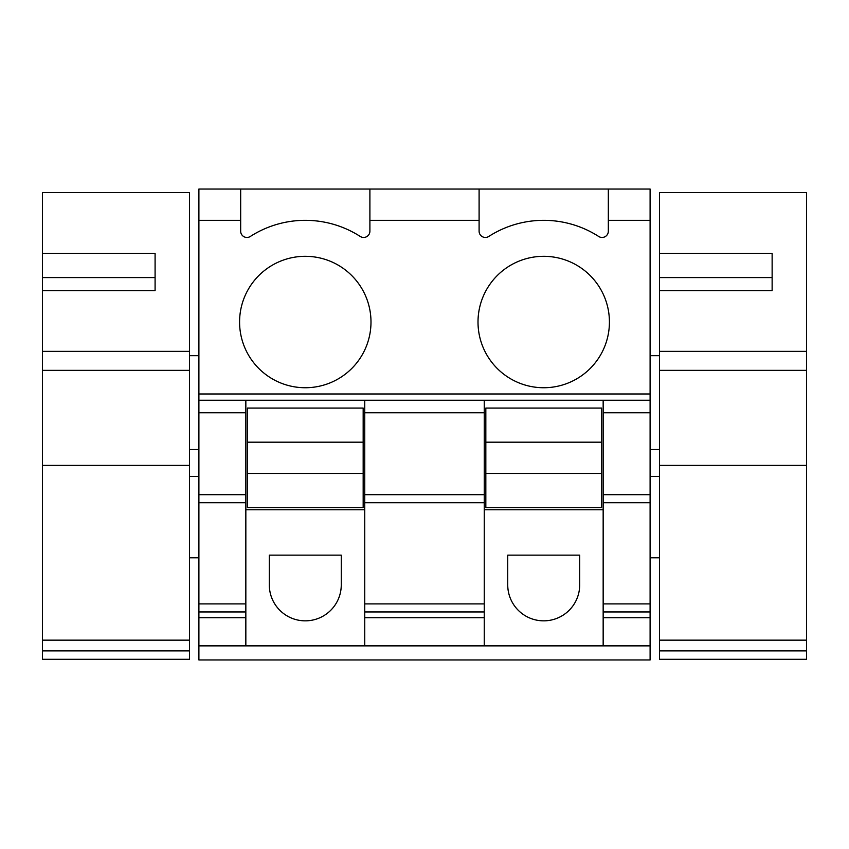 <?xml version="1.0" encoding="UTF-8"?>
<svg xmlns="http://www.w3.org/2000/svg" width="849" height="849" viewBox="0 0 849 849"><rect width="100%" height="100%" fill="white"/><g stroke="black" fill="none" stroke-linecap="round" stroke-linejoin="round"><path stroke-width="1.27" d="M247.399 442.18L247.399 408.072L363.17 408.072L363.17 507.575L247.399 507.575L247.399 473.466L363.17 473.466L247.399 473.466L247.399 442.18L363.17 442.18M485.83 442.18L485.83 408.072L601.601 408.072L601.601 507.575L485.83 507.575L485.83 473.466L601.601 473.466L485.83 473.466L485.83 442.18L601.601 442.18M659.493 650.896L806.55 650.896L806.55 659.302L659.493 659.302L659.493 465.401L806.55 465.401L806.55 192.585L659.493 192.585L659.493 253.31L772.134 253.31L772.134 290.623L772.134 277.591L659.493 277.591L659.493 253.31M806.55 465.401L806.55 650.896M659.493 465.401L659.493 277.591M659.493 290.623L772.134 290.623M806.55 351.348L659.493 351.348M42.45 650.896L189.507 650.896L189.507 659.302L42.45 659.302L42.45 465.401L189.507 465.401L189.507 192.585L42.45 192.585L42.45 253.31L155.091 253.31L155.091 290.623L155.091 277.591L42.45 277.591L42.45 253.31M189.507 465.401L189.507 650.896M42.45 465.401L42.45 277.591M42.45 290.623L155.091 290.623M189.507 351.348L42.45 351.348M650.101 645.877L198.899 645.877L198.899 659.96L650.101 659.96L650.101 189.04L369.899 189.04L479.101 189.04L479.101 231.204A6.261 6.261 0 0 0 488.737 236.468A101.689 101.689 0 0 1 598.683 236.468A101.689 101.689 0 0 0 488.737 236.468M650.101 393.989L198.899 393.989L198.899 220.337L240.67 220.337L240.67 189.04L198.899 189.04L369.899 189.04L369.899 220.337L479.101 220.337M650.101 189.04L608.33 189.04L608.33 231.204A6.261 6.261 0 0 1 598.683 236.468M250.317 236.468A101.689 101.689 0 0 1 360.263 236.468A101.689 101.689 0 0 0 250.317 236.468A6.261 6.261 0 0 1 240.67 231.204L240.67 220.337M360.263 236.468A6.261 6.261 0 0 0 369.899 231.204L369.899 220.337M609.423 322.026A65.713 65.713 0 0 1 543.71 387.738A65.713 65.713 0 0 1 478.008 322.026A65.713 65.713 0 0 1 543.71 256.313A65.713 65.713 0 0 1 609.423 322.026M370.992 322.026A65.713 65.713 0 0 1 305.29 387.738A65.713 65.713 0 0 1 239.577 322.026A65.713 65.713 0 0 1 305.29 256.313A65.713 65.713 0 0 1 370.992 322.026M650.101 603.904L603.161 603.904L603.161 400.25L650.101 400.25L364.741 400.25L484.259 400.25L484.259 412.763L364.741 412.763L364.741 603.904L484.259 603.904L484.259 502.735L364.741 502.735M245.839 645.877L245.839 400.25L198.899 400.25L364.741 400.25L364.741 412.763M198.899 393.989L198.899 502.735L245.839 502.735M603.161 603.904L603.161 645.877M198.899 645.877L198.899 611.949L245.839 611.949M245.839 603.904L198.899 603.904L198.899 611.949M198.899 603.904L198.899 502.735M198.899 220.337L198.899 189.04M364.741 494.691L484.259 494.691L484.259 412.763M484.259 494.691L484.259 502.735M484.259 645.877L484.259 603.904M484.259 509.761L603.161 509.761M245.839 509.761L364.741 509.761M364.741 645.877L364.741 603.904M269.303 584.865L269.303 555.14L341.266 555.14L341.266 584.865A35.987 35.987 0 0 1 305.29 620.842A35.987 35.987 0 0 1 269.303 584.865M507.734 584.865L507.734 555.14L579.697 555.14L579.697 584.865A35.987 35.987 0 0 1 543.71 620.842A35.987 35.987 0 0 1 507.734 584.865M363.17 473.466L247.399 473.466M601.601 473.466L485.83 473.466M659.493 370.355L806.55 370.355M659.493 640.157L806.55 640.157M42.45 370.355L189.507 370.355M42.45 640.157L189.507 640.157M650.101 220.337L608.33 220.337M650.101 412.763L603.161 412.763M650.101 494.691L603.161 494.691M650.101 502.735L603.161 502.735M650.101 611.949L603.161 611.949M650.101 617.711L603.161 617.711M245.839 412.763L198.899 412.763M245.839 617.711L198.899 617.711M484.259 617.711L364.741 617.711M245.839 494.691L198.899 494.691M484.259 611.949L364.741 611.949M650.101 355.667L659.493 355.667M650.101 449.535L659.493 449.535M650.101 557.793L659.493 557.793M650.101 476.438L659.493 476.438M189.507 355.667L198.899 355.667M189.507 449.535L198.899 449.535M189.507 476.438L198.899 476.438M189.507 557.793L198.899 557.793"/></g></svg>
